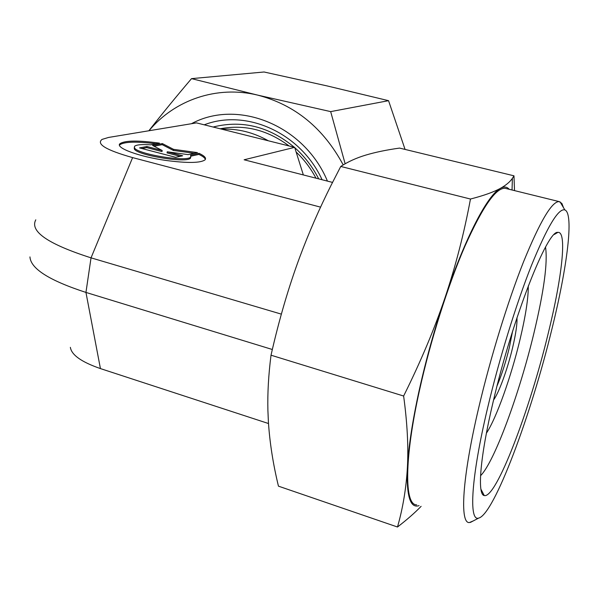 <?xml version="1.0" encoding="UTF-8"?>
<svg xmlns="http://www.w3.org/2000/svg" width="599" height="599" viewBox="0 0 599 599"><rect width="100%" height="100%" fill="white"/><g stroke="black" fill="none" stroke-linecap="round" stroke-linejoin="round"><path stroke-width="0.9" d="M548.16 333.628C529.793 410.008 496.144 498.892 484.262 495.553C477.089 494.744 480.009 456.917 493.299 401.173C512.609 318.054 547.576 229.634 557.841 232.397C567.403 230.944 561.922 277.973 548.16 333.628M545.532 247.132C547.83 262.467 543.974 291.099 533.956 333.014C519.625 392.974 494.519 461.777 480.563 475.711M528.273 285.963C528.4 297.943 525.682 315.628 520.134 339.027C511.344 376.112 496.444 418.184 486.41 433.174M516.967 317.777C517.289 323.962 515.851 333.86 512.654 347.465C507.653 368.714 498.952 392.832 493.583 399.967M512.527 331.502L509.39 347.338C505.863 361.871 501.752 374.727 497.05 385.913M514.519 190.609L513.979 175.814L512.392 178.352C509.981 181.886 506.028 185.196 500.539 188.273C493.89 191.987 483.865 195.573 470.47 199.033C464.105 233.243 455.637 266.083 445.072 297.553C434.462 328.956 420.648 361.774 403.629 396.021C407.283 422.916 408.533 446.712 407.402 467.407C408.503 447.004 412.419 421.367 419.15 390.503C426.069 359.378 434.709 328.394 445.072 297.553C465.445 236.927 487.923 194.51 500.539 188.273C504.096 186.371 506.971 186.708 509.165 189.291M419.038 505.638C410.18 508.633 406.302 495.89 407.402 467.407C406.212 488.192 402.91 508.057 397.489 527.008L278.453 486.156C273.122 464.21 269.767 442.833 268.404 422.025L267.903 410.442C267.461 393.423 268.502 375.011 271.018 355.2C279.089 319.656 288.673 286.943 299.762 257.061C308.829 232.719 319.357 208.624 331.337 184.777L340.749 166.455C348.041 161.708 356.398 157.911 365.832 155.081C375.356 152.228 386.602 149.9 399.563 148.088L513.979 175.814M551.926 329.001C531.283 414.396 494.145 514.534 478.653 518.105C468.665 521.714 471.024 477.747 487.534 408.271C499.064 359.4 516.211 303.85 531.448 265.462C547.299 226.647 558.418 208.138 564.827 209.912C574.141 213.371 567.201 267.251 551.926 329.001M473.262 520.913L469.429 522.545C459.598 523.878 462.061 478.429 478.616 408.159C490.311 358.187 507.817 301.424 523.623 261.606C540.081 221.308 551.934 201.309 559.174 201.601L561.862 203.428L563.599 207.853M416.672 504.837C404.407 505.286 404.07 459.568 419.532 390.136C430.434 340.749 448.097 285.004 464.959 246.129C482.592 206.805 496.002 187.532 505.182 188.311L506.185 188.558M205.345 159.461C204.993 157.956 202.844 156.272 198.89 154.422L191.029 156.137M199.07 153.337C204.476 155.882 206.49 158.039 205.098 159.806C200.732 163.063 187.757 163.287 166.155 160.472C139.088 156.706 115.09 147.803 119.927 143.708C124.862 140.413 138.055 140.226 159.491 143.146L150.551 144.823C141.693 144.239 136.347 144.741 134.528 146.321L134.483 147.841C137.164 154.25 187.861 162.411 190.729 156.938L190.587 155.171L199.07 153.337L198.89 154.422M190.774 156.886L190.542 158.046C187.682 163.542 136.984 155.396 134.311 148.956L134.303 147.496M182.673 155.792L175.634 157.305L139.537 147.908L146.912 146.515L162.179 150.476L152.58 145.445L162.381 143.588L173.553 149.346L197.445 152.61L188.093 154.624L167.226 151.787L182.673 155.792M180.239 156.317L167.054 152.887L167.226 151.787M194.293 153.292L173.381 150.431L162.209 144.666L154.063 146.216M173.553 149.346L173.381 150.431M162.381 143.588L162.209 144.666M162.179 150.476L162.007 151.577L146.74 147.616L141.933 148.53M146.912 146.515L146.74 147.616M156.137 143.775C136.31 141.334 124.18 141.686 119.763 144.823L119.493 145.198M303.349 174.945L294.663 147.347L196.487 122.885L108.509 137.456L102.047 139.41C96.072 144.074 106.255 150.139 132.611 157.604L320.577 207.142M35.783 219.826C29.583 231.386 48.002 244.063 91.033 257.847L281.365 314.138M29.95 256.911C30.691 268.689 49.35 280.527 85.949 292.424L272.343 349.502M70.368 347.338C71.506 354.967 81.524 362.051 100.43 368.587L268.502 423.53M332.527 182.41L244.122 159.783L294.663 147.347M268.345 140.787C253.407 132.372 237.885 128.5 221.772 129.182M315.973 178.173C310.701 168.282 304.09 159.566 296.138 152.019M289.062 145.946C267.468 129.893 244.504 124.173 220.17 128.785M397.489 527.008C406.953 519.722 414.822 512.834 421.112 506.327M340.749 166.455L470.47 199.033M271.018 355.2L403.629 396.021M318.69 178.869C312.566 166.829 304.591 156.436 294.768 147.676M294.289 147.249C269.475 126.771 242.782 119.942 214.21 126.756L213.154 127.04M322.097 179.745C300.661 132.783 246.204 108.501 204.229 124.817M327.436 181.108C304.24 125.131 237.571 98.633 191.425 123.723M388.549 100.677L330.67 111.616L257.6 95.099L191.523 78.634L264.054 71.992L326.904 85.874L388.549 100.677L405.066 149.421M345.144 163.782L330.67 111.616M191.523 78.634C175.702 97.24 161.483 114.626 148.859 130.777M343.205 164.912C323.393 128.051 294.858 104.773 257.6 95.099C216.756 85.193 174.564 99.966 148.986 130.754M100.43 368.587L85.949 292.424L91.033 257.847L132.611 157.604M480.9 489.151L484.262 495.553M478.653 518.105L470.365 522.433M190.542 158.046L190.729 156.938M119.763 144.823L119.927 143.708M505.182 188.311L559.174 201.601M564.827 209.912L560.013 201.811M512.04 189.995L512.392 178.352M554.367 234.426L557.841 232.397"/></g></svg>
